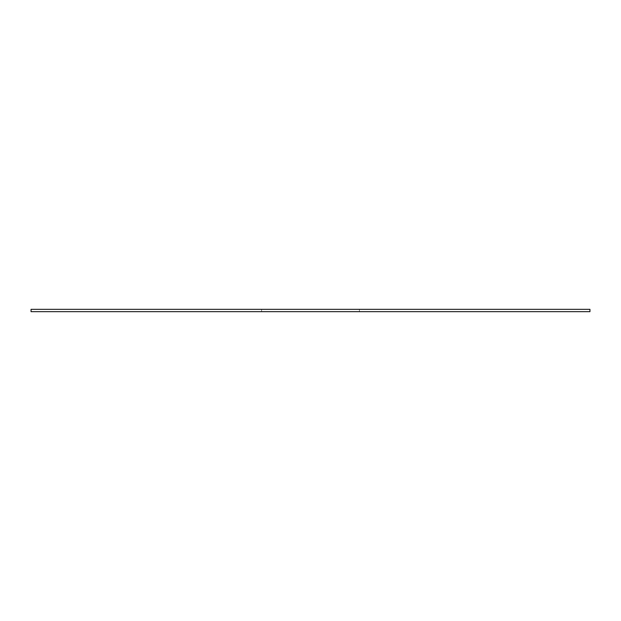 <?xml version="1.0" encoding="UTF-8"?>
<svg xmlns="http://www.w3.org/2000/svg" width="621" height="621" viewBox="0 0 621 621"><rect width="100%" height="100%" fill="white"/><g stroke="black" fill="none" stroke-linecap="round" stroke-linejoin="round"><path stroke-width="0.47" stroke-dasharray="3.1 2.33" d="M589.95 309.336L31.05 309.336L31.05 311.664L589.95 311.664L589.95 309.336M359.404 311.664L261.596 311.664L359.404 311.664L359.404 309.336L261.596 309.336L359.404 309.336L261.596 309.336L359.404 309.336L359.404 311.664L261.596 311.664L359.404 311.664M261.596 311.664L261.596 309.336L261.596 311.664"/><path stroke-width="0.93" d="M589.95 311.664L589.95 309.336L31.05 309.336L31.05 311.664L589.95 311.664"/></g></svg>

